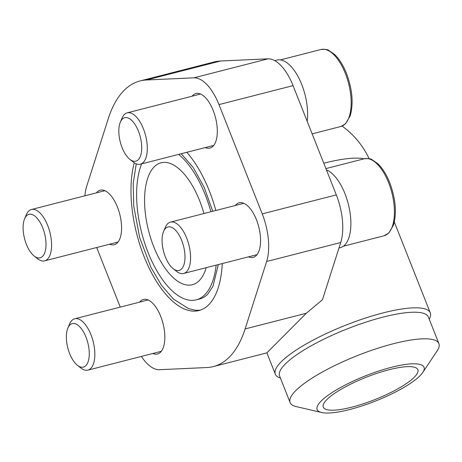 <?xml version="1.0" encoding="UTF-8"?>
<svg xmlns="http://www.w3.org/2000/svg" width="462" height="462" viewBox="0 0 462 462"><rect width="100%" height="100%" fill="white"/><g stroke="black" fill="none" stroke-linecap="round" stroke-linejoin="round"><path stroke-width="0.69" d="M200.606 310.042A89.593 41.228 75.6 0 1 194.652 310.1L188.456 308.558L173.562 299.168L161.579 285.435L150.999 267.486L139.732 237.774L133.726 206.11L133.206 183.541L136.244 163.831M134.275 162.786A89.593 41.228 -104.4 0 0 146.489 262.399A89.593 41.228 -104.4 0 0 198.949 310.551A89.593 41.228 -104.4 0 0 208.755 304.712A89.593 41.228 -104.4 0 0 222.262 263.571M215.841 210.493A89.593 41.228 -104.4 0 0 186.792 152.298M141.649 163.871A78.557 36.151 -104.4 0 0 148.383 253.28A78.557 36.151 -104.4 0 0 196.206 299.861A78.557 36.151 -104.4 0 0 204.81 294.744A78.557 36.151 -104.4 0 0 216.147 265.136M210.915 211.752A78.557 36.151 -104.4 0 0 178.627 154.395M218.289 264.587L213.022 286.226L207.657 294.323L205.625 296.09A78.557 36.151 75.6 0 1 199.567 299.001L196.206 299.861M84.939 195.801A44.069 20.282 75.6 0 1 86.769 186.019L108.304 118.595A147.442 67.85 75.6 0 1 140.096 80.937A147.442 67.85 75.6 0 1 146.541 79.984L193.919 77.83A44.069 20.282 75.6 0 1 218.965 104.608L262.231 213.883A44.069 20.282 75.6 0 1 266.638 261.504L245.108 328.932A147.442 67.85 75.6 0 1 213.311 366.585A147.442 67.85 75.6 0 1 206.866 367.544L159.494 369.698A44.069 20.282 75.6 0 1 141.366 356.421M120.264 307.103L96.674 247.517M192.111 96.212A28.165 12.959 75.6 0 1 192.856 95.351A28.165 12.959 75.6 0 1 195.94 93.52A28.165 12.959 75.6 0 1 215.488 117.585A28.165 12.959 75.6 0 1 209.921 148.083A28.165 12.959 75.6 0 1 205.272 147.563M96.391 192.862A28.165 12.959 75.6 0 1 97.135 192.007A28.165 12.959 75.6 0 1 100.219 190.171A28.165 12.959 75.6 0 1 119.768 214.235A28.165 12.959 75.6 0 1 114.206 244.733A28.165 12.959 75.6 0 1 109.552 244.219M235.372 205.486A28.165 12.959 75.6 0 1 236.122 204.626A28.165 12.959 75.6 0 1 239.206 202.789A28.165 12.959 75.6 0 1 258.749 226.854A28.165 12.959 75.6 0 1 253.188 257.351A28.165 12.959 75.6 0 1 248.533 256.837M139.651 302.136A28.165 12.959 75.6 0 1 140.402 301.276A28.165 12.959 75.6 0 1 143.486 299.445A28.165 12.959 75.6 0 1 163.028 323.51A28.165 12.959 75.6 0 1 157.467 354.007A28.165 12.959 75.6 0 1 152.812 353.488M206.214 267.683A62.953 28.973 75.6 0 1 192.336 284.742A62.953 28.973 75.6 0 1 150.987 239.062A62.953 28.973 75.6 0 1 154.181 166.88A62.953 28.973 75.6 0 1 161.076 162.78A62.953 28.973 75.6 0 1 203.95 213.536M140.096 80.937L214.183 61.948A147.442 67.85 75.6 0 1 220.628 60.996L268 58.841A44.069 20.282 75.6 0 1 293.052 85.62L336.313 194.895A44.069 20.282 75.6 0 1 340.725 242.515L322.453 299.734L306.312 313.248L266.874 352.858L213.311 366.585M280.422 378.06A83.327 19.647 -21.6 0 1 275.323 374.185A83.327 19.647 -21.6 0 1 281.133 361.873A83.327 19.647 -21.6 0 1 364.703 318.306A83.327 19.647 -21.6 0 1 430.272 312.832A83.327 19.647 -21.6 0 1 429.215 319.15M321.581 412.508L296.304 406.606A80.013 18.867 -21.6 0 1 290.107 402.529A80.013 18.867 -21.6 0 1 295.692 390.713A80.013 18.867 -21.6 0 1 375.935 348.874A80.013 18.867 -21.6 0 1 438.9 343.618A80.013 18.867 -21.6 0 1 437.173 350.831L422.788 372.436A57.484 13.554 -21.6 0 1 375.566 401.016A57.484 13.554 -21.6 0 1 321.581 412.508A57.484 13.554 -21.6 0 1 321.136 401.085A57.484 13.554 -21.6 0 1 387.335 368.416A57.484 13.554 -21.6 0 1 422.788 372.436M326.836 399.624A50.86 11.989 -21.6 0 1 377.841 373.03A50.86 11.989 -21.6 0 1 417.862 369.692A50.86 11.989 -21.6 0 1 374.994 399.561A50.86 11.989 -21.6 0 1 323.29 407.137A50.86 11.989 -21.6 0 1 326.836 399.624M274.803 60.649L276.957 60.1A40.419 18.601 75.6 0 1 299.197 78.754A40.419 18.601 75.6 0 1 307.19 121.333M326.426 169.918A40.419 18.601 75.6 0 1 349.647 210.233A40.419 18.601 75.6 0 1 340.292 247.684L338.969 248.025M129.851 159.344L133.27 162.058A26.507 12.197 -104.4 0 0 140.35 164.206A26.507 12.197 -104.4 0 0 143.411 128.788A26.507 12.197 -104.4 0 0 127.189 112.849A26.507 12.197 -104.4 0 0 122.014 118.139L120.322 122.164A22.442 10.326 -104.4 0 0 129.851 159.344A22.442 10.326 -104.4 0 0 140.748 155.22A22.442 10.326 -104.4 0 0 138.438 131.179A22.442 10.326 -104.4 0 0 120.322 122.164M173.111 268.613L176.536 271.327A26.507 12.197 -104.4 0 0 183.61 273.475A26.507 12.197 -104.4 0 0 186.677 238.063A26.507 12.197 -104.4 0 0 170.449 222.124A26.507 12.197 -104.4 0 0 165.28 227.414L163.583 231.433A22.442 10.326 -104.4 0 0 173.111 268.613A22.442 10.326 -104.4 0 0 184.015 264.489A22.442 10.326 -104.4 0 0 181.699 240.454A22.442 10.326 -104.4 0 0 163.583 231.433M34.13 255.994L37.549 258.708A26.507 12.197 -104.4 0 0 44.629 260.857A26.507 12.197 -104.4 0 0 47.69 225.444A26.507 12.197 -104.4 0 0 31.468 209.505A26.507 12.197 -104.4 0 0 26.294 214.795L24.602 218.815A22.442 10.326 -104.4 0 0 34.13 255.994A22.442 10.326 -104.4 0 0 45.028 251.871A22.442 10.326 -104.4 0 0 42.718 227.83A22.442 10.326 -104.4 0 0 24.602 218.815M77.391 365.269L80.815 367.977A26.507 12.197 -104.4 0 0 87.89 370.131A26.507 12.197 -104.4 0 0 90.956 334.713A26.507 12.197 -104.4 0 0 74.729 318.774A26.507 12.197 -104.4 0 0 69.56 324.064L67.862 328.089A22.442 10.326 -104.4 0 0 77.391 365.269A22.442 10.326 -104.4 0 0 88.294 361.145A22.442 10.326 -104.4 0 0 85.978 337.104A22.442 10.326 -104.4 0 0 67.862 328.089M306.312 313.248L245.108 328.932M340.725 242.515L266.638 261.504M220.628 60.996L146.541 79.984M268 58.841L193.919 77.83M293.052 85.62L218.965 104.608M336.313 194.895L262.231 213.883M323.775 163.225A83.327 19.647 -21.6 0 1 323.85 163.207A83.327 19.647 -21.6 0 1 364.131 158.801M290.107 402.529L279.585 375.958A80.013 18.867 -21.6 0 1 285.17 364.137A80.013 18.867 -21.6 0 1 365.413 322.297A80.013 18.867 -21.6 0 1 428.378 317.048L438.9 343.618M345.339 73.4A39.761 18.295 -104.4 0 0 321.003 49.492C325.363 49.203 327.939 49.498 328.719 50.375L334.5 54.377C339.212 58.888 343.202 65.229 346.465 73.4C352.362 89.293 353.626 103.39 350.248 115.679L345.588 123.747L340.742 126.524A39.761 18.295 -104.4 0 0 345.339 73.4M388.606 182.675A39.761 18.295 -104.4 0 0 364.264 158.766C368.63 158.478 371.2 158.766 371.985 159.65L377.76 163.652C382.472 168.162 386.463 174.503 389.726 182.675C395.628 198.568 396.893 212.659 393.514 224.948L388.848 233.015L384.009 235.793A39.761 18.295 -104.4 0 0 388.606 182.675M369.098 158.691A83.327 83.327 0 0 0 342.065 126.086M430.272 312.832L394.317 222.008M275.323 374.185L266.88 352.858M181.237 153.725L193.33 167.683L204.227 187.416L212.739 211.284M321.003 49.492L280.37 59.91M340.742 126.524L312.15 133.853M200.595 94.034L127.189 112.849M213.756 145.391L140.35 164.206M364.264 158.766L325.906 168.601M384.009 235.793L343.376 246.211M243.855 203.309L170.449 222.124M257.016 254.66L183.61 273.475M104.874 190.69L31.468 209.505M118.035 242.042L44.629 260.857M148.135 299.959L74.729 318.774M161.302 351.316L87.89 370.131"/></g></svg>
